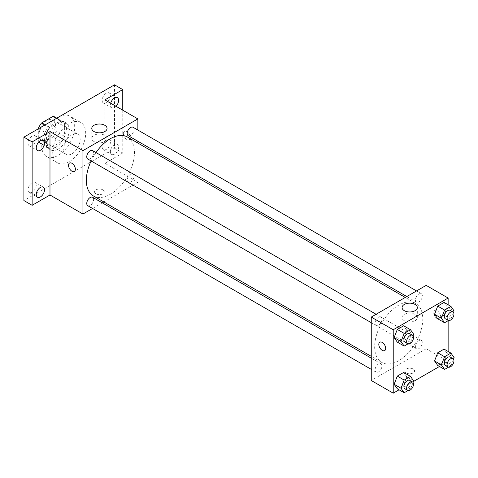 <?xml version="1.0" encoding="UTF-8"?>
<svg xmlns="http://www.w3.org/2000/svg" width="478" height="478" viewBox="0 0 478 478"><rect width="100%" height="100%" fill="white"/><g stroke="black" fill="none" stroke-linecap="round" stroke-linejoin="round"><path stroke-width="0.36" stroke-dasharray="2.39 1.79" d="M63.717 149.034A11.651 6.728 120 0 0 66.131 154.364A11.651 6.728 120 0 0 77.777 147.636A11.651 6.728 120 0 0 77.777 134.187A11.651 6.728 120 0 0 68.802 137.306A11.651 6.728 120 0 0 63.717 149.034M39.005 134.766A11.651 6.728 120 0 0 41.413 140.096A11.651 6.728 120 0 0 53.064 133.374A11.651 6.728 120 0 0 53.064 119.918A11.651 6.728 120 0 0 44.09 123.037A11.651 6.728 120 0 0 39.005 134.766M56.165 118.18L56.165 131.528A15.039 8.682 120 0 1 53.022 136.977L61.256 141.733A15.039 8.682 120 0 0 64.405 136.284L64.405 122.936L56.165 118.18A15.039 8.682 120 0 0 54.761 116.985M53.022 136.977L41.461 143.651A15.039 8.682 120 0 1 39.722 143.03A15.039 8.682 120 0 1 38.318 141.835L38.318 128.821M61.256 141.733L49.7 148.407L41.461 143.651M38.318 141.835L46.551 146.591L46.551 133.243L38.604 128.654M46.551 146.591A15.039 8.682 120 0 0 47.961 147.786A15.039 8.682 120 0 0 49.7 148.407M64.405 122.936A15.039 8.682 120 0 0 62.994 121.741A15.039 8.682 120 0 0 61.256 121.125L56.452 118.347M46.551 133.243A15.039 8.682 120 0 1 49.7 127.793L61.256 121.125M55.478 147.445A15.535 8.968 -60 0 1 47.71 148.216A15.535 8.968 -60 0 1 47.71 130.279A15.535 8.968 -60 0 1 63.245 121.31A15.535 8.968 -60 0 1 65.623 133.756A15.535 8.968 -60 0 1 55.478 147.445M58.226 149.034A15.535 8.968 120 0 0 68.372 135.346A15.535 8.968 120 0 0 65.988 122.9A15.535 8.968 120 0 0 54.02 127.058A15.535 8.968 120 0 0 47.238 142.689A15.535 8.968 120 0 0 50.459 149.799A15.535 8.968 120 0 0 58.226 149.034M49.7 127.793L44.89 125.021M64.405 136.284L56.165 131.528M41.747 145.862A23.303 13.45 120 0 0 46.575 156.527A23.303 13.45 120 0 0 69.872 143.077A23.303 13.45 120 0 0 69.872 116.172A23.303 13.45 120 0 0 51.917 122.416A23.303 13.45 120 0 0 41.747 145.862M52.729 152.201A23.303 13.45 120 0 0 57.557 162.867A23.303 13.45 120 0 0 80.86 149.417A23.303 13.45 120 0 0 80.86 122.511A23.303 13.45 120 0 0 62.905 128.755A23.303 13.45 120 0 0 52.729 152.201M106.277 93.198A5.826 3.364 120 0 0 102.471 98.331A5.826 3.364 120 0 0 103.368 102.997A5.826 3.364 120 0 0 109.187 99.633A5.826 3.364 120 0 0 109.187 92.905A5.826 3.364 120 0 0 106.277 93.198M32.14 136.003A5.826 3.364 120 0 0 28.333 141.135A5.826 3.364 120 0 0 29.224 145.802A5.826 3.364 120 0 0 35.049 142.438A5.826 3.364 120 0 0 35.049 135.71A5.826 3.364 120 0 0 32.14 136.003M32.14 182.674A5.826 3.364 120 0 0 28.333 187.806A5.826 3.364 120 0 0 29.224 192.473A5.826 3.364 120 0 0 35.049 189.109A5.826 3.364 120 0 0 35.049 182.387A5.826 3.364 120 0 0 32.14 182.674M106.277 139.869A5.826 3.364 120 0 0 102.471 145.001A5.826 3.364 120 0 0 103.368 149.668A5.826 3.364 120 0 0 109.187 146.304A5.826 3.364 120 0 0 109.187 139.582A5.826 3.364 120 0 0 106.277 139.869M114.517 84.827L114.517 148.24L23.9 200.557M122.75 110.191L122.75 152.996L114.517 148.24M122.75 152.996L104.903 163.303L137.855 182.327L103.84 201.967M102.292 202.857L92.583 208.462M95.982 193.817A4.852 2.802 0 0 0 101.27 194.427A4.852 2.802 0 0 0 104.264 191.839A4.852 2.802 0 0 0 99.412 189.037A4.852 2.802 0 0 0 94.56 191.839A4.852 2.802 0 0 0 95.982 193.817A4.852 2.802 0 0 0 101.27 194.421A4.852 2.802 0 0 0 104.264 191.833A4.852 2.802 0 0 0 99.412 189.031A4.852 2.802 0 0 0 94.56 191.833A4.852 2.802 0 0 0 95.982 193.817M115.999 106.289A5.826 3.364 -60 0 1 114.517 107.466A5.826 3.364 -60 0 1 111.601 107.753A5.826 3.364 -60 0 1 110.669 103.218M114.517 154.137A5.826 3.364 -60 0 1 111.601 154.424A5.826 3.364 -60 0 1 110.711 149.757A5.826 3.364 -60 0 1 114.517 144.625A5.826 3.364 -60 0 1 117.427 144.338A5.826 3.364 -60 0 1 118.323 149.005A5.826 3.364 -60 0 1 114.517 154.137M104.903 99.884L104.903 163.303M93.389 195.932A34.016 19.64 120 0 0 127.405 176.292A34.016 19.64 120 0 0 127.405 137.013M95.988 152.548A34.016 19.64 120 0 0 91.137 160.955M137.855 130.046L137.855 141.255M137.855 143.042L137.855 182.327M128.182 135.668A4.852 2.802 120 0 0 133.033 132.866A4.852 2.802 120 0 0 133.033 127.262M87.761 205.677A4.852 2.802 120 0 0 92.613 202.875A4.852 2.802 120 0 0 92.613 197.271M127.172 180.122A4.852 2.802 120 0 0 128.182 182.345A4.852 2.802 120 0 0 133.033 179.543A4.852 2.802 120 0 0 133.033 173.938A4.852 2.802 120 0 0 129.293 175.235A4.852 2.802 120 0 0 127.172 180.122M92.613 150.6A4.852 2.802 -60 0 1 93.616 152.823A4.852 2.802 -60 0 1 91.501 157.704A4.852 2.802 -60 0 1 87.761 159.007M123.438 133.571A4.852 2.802 -120 0 0 125.559 138.459A4.852 2.802 -120 0 0 129.299 139.761A4.852 2.802 -120 0 0 129.299 134.157A4.852 2.802 -120 0 0 124.447 131.354A4.852 2.802 -120 0 0 123.438 133.571A4.852 2.802 -120 0 0 125.559 138.459A4.852 2.802 -120 0 0 129.299 139.761A4.852 2.802 -120 0 0 129.299 134.157A4.852 2.802 -120 0 0 124.441 131.354A4.852 2.802 -120 0 0 123.438 133.577M69.531 163.058L69.525 163.058A4.852 2.802 60 0 1 69.531 163.058A4.852 2.802 60 0 1 73.271 164.36A4.852 2.802 60 0 1 75.387 169.242A4.852 2.802 60 0 1 74.383 171.465L74.383 171.465M94.011 141.56A7.636 4.41 180 0 1 91.776 138.441A7.636 4.41 180 0 1 99.412 134.031A7.636 4.41 180 0 1 107.048 138.441A7.636 4.41 180 0 1 102.334 142.516A7.636 4.41 180 0 1 94.011 141.56M374.662 346.819A34.016 19.64 120 0 0 381.707 362.39A34.016 19.64 120 0 0 415.729 342.75A34.016 19.64 120 0 0 415.723 303.47A34.016 19.64 120 0 0 389.51 312.582A34.016 19.64 120 0 0 374.662 346.819M381.94 319.28A4.852 2.802 -60 0 1 379.819 324.168A4.852 2.802 -60 0 1 376.078 325.464A4.852 2.802 -60 0 1 376.078 319.86A4.852 2.802 -60 0 1 380.936 317.057A4.852 2.802 -60 0 1 381.94 319.28M415.496 346.58A4.852 2.802 120 0 0 416.499 348.803A4.852 2.802 120 0 0 421.351 346A4.852 2.802 120 0 0 421.351 340.396A4.852 2.802 120 0 0 417.611 341.698A4.852 2.802 120 0 0 415.496 346.58M375.075 369.918A4.852 2.802 120 0 0 376.078 372.141A4.852 2.802 120 0 0 380.936 369.339A4.852 2.802 120 0 0 380.936 363.734A4.852 2.802 120 0 0 377.196 365.031A4.852 2.802 120 0 0 375.075 369.918M415.496 299.909A4.852 2.802 120 0 0 416.499 302.132A4.852 2.802 120 0 0 421.351 299.33A4.852 2.802 120 0 0 421.351 293.725A4.852 2.802 120 0 0 417.611 295.022A4.852 2.802 120 0 0 415.496 299.909M426.173 285.372L426.173 348.785L371.257 380.494M448.143 351.467L448.143 361.47L426.173 348.785M448.143 361.47L439.479 366.471M413.458 381.492L399.058 389.803M406.27 372.96A4.852 2.802 0 0 0 411.558 373.569A4.852 2.802 0 0 0 414.551 370.982A4.852 2.802 0 0 0 409.7 368.18A4.852 2.802 0 0 0 404.848 370.982A4.852 2.802 0 0 0 406.27 372.96A4.852 2.802 0 0 0 411.558 373.569A4.852 2.802 0 0 0 414.551 370.976A4.852 2.802 0 0 0 409.7 368.174A4.852 2.802 0 0 0 404.848 370.976A4.852 2.802 0 0 0 406.27 372.96M447.235 306.948L444.062 302.437L447.235 306.948L444.062 315.122L437.723 318.784L444.062 315.122L447.235 306.948L454.1 310.909M406.814 376.957L403.647 372.446L406.814 376.957L403.647 385.131L397.302 388.793L403.647 385.131L406.814 376.957L413.679 380.918M448.143 304.791L448.143 320.69M447.235 353.618L444.062 349.107L447.235 353.618L444.062 361.792L437.723 365.455L444.062 361.792L447.235 353.618L454.1 357.586M406.814 330.286L403.647 325.775L406.814 330.286L403.647 338.454L397.302 342.117L403.647 338.454L406.814 330.286L413.679 334.247M433.725 312.72A4.852 2.802 -120 0 0 435.846 317.601A4.852 2.802 -120 0 0 439.587 318.904A4.852 2.802 -120 0 0 439.587 313.299A4.852 2.802 -120 0 0 434.735 310.497A4.852 2.802 -120 0 0 433.725 312.72A4.852 2.802 -120 0 0 435.846 317.601A4.852 2.802 -120 0 0 439.587 318.904A4.852 2.802 -120 0 0 439.587 313.299A4.852 2.802 -120 0 0 434.729 310.497A4.852 2.802 -120 0 0 433.725 312.72M379.819 342.2L379.813 342.2A4.852 2.802 60 0 1 379.819 342.2A4.852 2.802 60 0 1 383.559 343.503A4.852 2.802 60 0 1 385.674 348.384A4.852 2.802 60 0 1 384.671 350.607L384.671 350.607M404.298 320.702A7.636 4.41 180 0 1 402.064 317.583A7.636 4.41 180 0 1 409.7 313.174A7.636 4.41 180 0 1 417.336 317.583A7.636 4.41 180 0 1 412.622 321.658A7.636 4.41 180 0 1 404.298 320.702M413.07 335.819L410.512 342.421L408.027 343.855M404.914 342.111A4.852 2.802 120 0 0 409.765 339.308A4.852 2.802 120 0 0 409.765 333.704M410.512 342.421L403.647 338.454M453.491 312.481L450.927 319.083L448.448 320.517M445.329 318.778A4.852 2.802 120 0 0 450.186 315.976A4.852 2.802 120 0 0 450.186 310.371M450.927 319.083L444.062 315.122M413.07 382.49L410.512 389.092L408.027 390.526M404.914 388.787A4.852 2.802 120 0 0 409.765 385.985A4.852 2.802 120 0 0 409.765 380.38M410.512 389.092L403.647 385.131M453.491 359.151L450.927 365.754L448.448 367.194M445.329 365.449A4.852 2.802 120 0 0 450.186 362.647A4.852 2.802 120 0 0 450.186 357.042M450.927 365.754L444.062 361.792M41.413 140.096L66.131 154.364M53.064 119.918L77.777 134.187M65.988 122.9L63.245 121.31M50.459 149.799L47.71 148.216M62.994 121.741L56.786 118.156M47.961 147.786L39.722 143.03M80.86 122.511L69.872 116.172M57.557 162.867L46.575 156.527M103.368 149.668L111.601 154.424M109.187 139.582L117.427 144.338M29.224 192.473L37.463 197.229M35.049 182.387L43.289 187.143M29.224 145.802L37.463 150.558M35.049 135.71L43.289 140.466M103.368 102.997L111.601 107.753M109.187 92.905L117.427 97.661M107.048 138.441L107.048 128.421M91.776 138.441L91.776 128.421M415.723 303.47L405.272 297.436M381.707 362.39L371.257 356.361M371.257 322.68L376.078 325.464M376.114 314.273L380.936 317.057M421.351 340.396L133.033 173.938M416.499 348.803L128.182 182.345M380.936 363.734L371.257 358.147M376.078 372.141L371.257 369.357M421.351 293.725L416.529 290.941M416.499 302.132L406.826 296.545M417.336 317.583L417.336 307.563M402.064 317.583L402.064 307.563"/><path stroke-width="0.72" d="M44.89 125.021L41.461 123.037L53.022 116.369A15.039 8.682 120 0 1 54.761 116.985L56.786 118.156M38.318 128.821L38.318 128.486A15.039 8.682 120 0 1 41.461 123.037M56.452 118.347L53.022 116.369M92.583 208.462L82.939 214.03L49.987 195.006L32.14 205.313L23.9 200.557L23.9 137.144L114.517 84.827L122.75 89.583L122.75 110.191M103.84 201.967L102.292 202.857M40.373 196.942A5.826 3.364 -60 0 1 37.463 197.229A5.826 3.364 -60 0 1 36.573 192.562A5.826 3.364 -60 0 1 40.373 187.43A5.826 3.364 -60 0 1 43.289 187.143A5.826 3.364 -60 0 1 44.179 191.809A5.826 3.364 -60 0 1 40.373 196.942M40.373 150.271A5.826 3.364 -60 0 1 37.463 150.558A5.826 3.364 -60 0 1 36.573 145.892A5.826 3.364 -60 0 1 40.373 140.759A5.826 3.364 -60 0 1 43.289 140.466A5.826 3.364 -60 0 1 44.179 145.133A5.826 3.364 -60 0 1 40.373 150.271M49.987 195.006L49.987 131.593L32.14 141.9L23.9 137.144M32.14 205.313L32.14 141.9M82.939 214.03L82.939 150.618L49.987 131.593M82.939 150.618L137.855 118.908L104.903 99.884L122.75 89.583M94.011 131.54A7.636 4.41 180 0 1 91.776 128.421A7.636 4.41 180 0 1 99.412 124.011A7.636 4.41 180 0 1 107.048 128.421A7.636 4.41 180 0 1 102.334 132.496A7.636 4.41 180 0 1 94.011 131.54M110.669 103.218A5.826 3.364 -60 0 1 114.517 97.954A5.826 3.364 -60 0 1 117.427 97.661A5.826 3.364 -60 0 1 115.999 106.289M91.137 160.955A34.016 19.64 120 0 0 86.345 180.361A34.016 19.64 120 0 0 93.389 195.932L371.257 356.361M405.272 297.436L127.405 137.013A34.016 19.64 120 0 0 95.988 152.548M137.855 118.908L137.855 130.046M137.855 141.255L137.855 143.042M416.529 290.941L133.033 127.262A4.852 2.802 120 0 0 129.293 128.564A4.852 2.802 120 0 0 127.172 133.446A4.852 2.802 120 0 0 128.182 135.668L406.826 296.545M371.257 358.147L92.613 197.271A4.852 2.802 120 0 0 88.872 198.573A4.852 2.802 120 0 0 86.751 203.455A4.852 2.802 120 0 0 87.761 205.677L371.257 369.357M371.257 322.68L87.761 159.007A4.852 2.802 -60 0 1 87.761 153.402A4.852 2.802 -60 0 1 92.613 150.6L376.114 314.273M75.387 169.242A4.852 2.802 60 0 1 74.383 171.465A4.852 2.802 60 0 1 69.525 168.662A4.852 2.802 60 0 1 69.525 163.058A4.852 2.802 60 0 1 73.265 164.36A4.852 2.802 60 0 1 75.387 169.242M74.383 171.465A4.852 2.802 60 0 1 69.531 168.662A4.852 2.802 60 0 1 69.525 163.058M399.058 389.803L393.227 393.173L371.257 380.494L371.257 317.075L426.173 285.372L448.143 298.051L448.143 304.791M439.479 366.471L413.458 381.492M437.723 318.784L434.55 314.273L437.723 306.099L444.062 302.437L437.723 306.099L434.55 314.273L437.723 318.784L444.588 322.746L441.415 318.234L444.588 310.061L450.927 306.398L454.1 310.909L453.491 312.481M397.302 388.793L394.135 384.282L397.302 376.108L403.647 372.446L397.302 376.108L394.135 384.282L397.302 388.793L404.167 392.755L401 388.244L404.167 380.07L410.512 376.407L413.679 380.918L413.07 382.49M448.143 320.69L448.143 351.467M393.227 393.173L393.227 329.76L448.143 298.051M437.723 365.455L434.55 360.944L437.723 352.77L444.062 349.107L437.723 352.77L434.55 360.944L437.723 365.455L444.588 369.416L441.415 364.905L444.588 356.737L450.927 353.075L454.1 357.586L453.491 359.151M397.302 342.117L394.135 337.605L397.302 329.438L403.647 325.775L397.302 329.438L394.135 337.605L397.302 342.117L404.167 346.078L401 341.573L404.167 333.399L410.512 329.736L413.679 334.247L413.07 335.819M393.227 329.76L371.257 317.075M404.298 310.682A7.636 4.41 180 0 1 402.064 307.563A7.636 4.41 180 0 1 409.7 303.16A7.636 4.41 180 0 1 417.336 307.563A7.636 4.41 180 0 1 412.622 311.638A7.636 4.41 180 0 1 404.298 310.682M385.674 348.384A4.852 2.802 60 0 1 384.671 350.607A4.852 2.802 60 0 1 379.813 347.805A4.852 2.802 60 0 1 379.813 342.2A4.852 2.802 60 0 1 383.553 343.503A4.852 2.802 60 0 1 385.674 348.384M384.671 350.607A4.852 2.802 60 0 1 379.819 347.805A4.852 2.802 60 0 1 379.813 342.2M408.027 343.855L404.167 346.078M412.514 335.293L409.765 333.704A4.852 2.802 120 0 0 406.025 335.006A4.852 2.802 120 0 0 403.904 339.888A4.852 2.802 120 0 0 404.914 342.111L407.656 343.7A4.852 2.802 120 0 0 412.514 340.898A4.852 2.802 120 0 0 412.514 335.293A4.852 2.802 120 0 0 408.774 336.59A4.852 2.802 120 0 0 406.653 341.477A4.852 2.802 120 0 0 407.656 343.7M401 341.573L394.135 337.605M404.167 333.399L397.302 329.438M410.512 329.736L403.647 325.775M448.448 320.517L444.588 322.746M452.929 311.955L450.186 310.371A4.852 2.802 120 0 0 446.446 311.668A4.852 2.802 120 0 0 444.325 316.555A4.852 2.802 120 0 0 445.329 318.778L448.077 320.362A4.852 2.802 120 0 0 452.929 317.559A4.852 2.802 120 0 0 452.929 311.955A4.852 2.802 120 0 0 449.189 313.257A4.852 2.802 120 0 0 447.073 318.139A4.852 2.802 120 0 0 448.077 320.362M441.415 318.234L434.55 314.273M444.588 310.061L437.723 306.099M450.927 306.398L444.062 302.437M408.027 390.526L404.167 392.755M412.514 381.964L409.765 380.38A4.852 2.802 120 0 0 406.025 381.677A4.852 2.802 120 0 0 403.904 386.565A4.852 2.802 120 0 0 404.914 388.787L407.656 390.371A4.852 2.802 120 0 0 412.514 387.568A4.852 2.802 120 0 0 412.514 381.964A4.852 2.802 120 0 0 408.774 383.266A4.852 2.802 120 0 0 406.653 388.148A4.852 2.802 120 0 0 407.656 390.371M401 388.244L394.135 384.282M404.167 380.07L397.302 376.108M410.512 376.407L403.647 372.446M448.448 367.194L444.588 369.416M452.929 358.625L450.186 357.042A4.852 2.802 120 0 0 446.446 358.345A4.852 2.802 120 0 0 444.325 363.226A4.852 2.802 120 0 0 445.329 365.449L448.077 367.032A4.852 2.802 120 0 0 452.929 364.23A4.852 2.802 120 0 0 452.929 358.625A4.852 2.802 120 0 0 449.189 359.928A4.852 2.802 120 0 0 447.073 364.816A4.852 2.802 120 0 0 448.077 367.032M441.415 364.905L434.55 360.944M444.588 356.737L437.723 352.77M450.927 353.075L444.062 349.107"/></g></svg>
